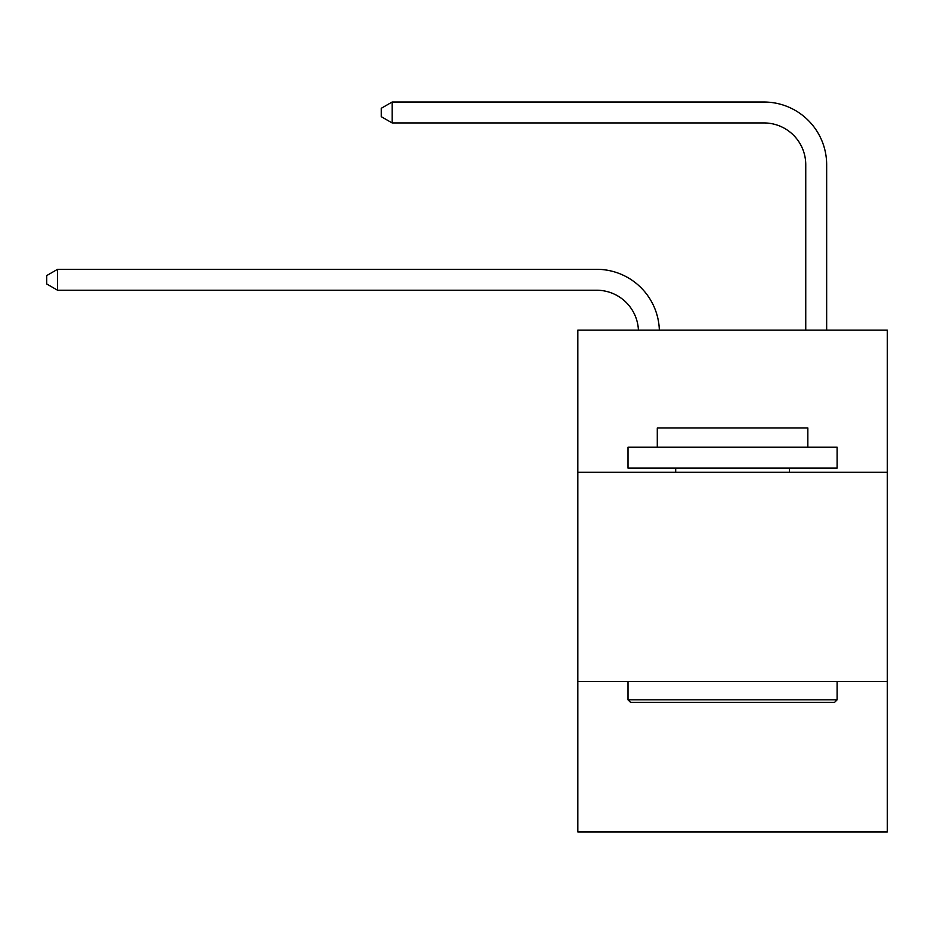 <?xml version="1.0" encoding="UTF-8"?>
<svg xmlns="http://www.w3.org/2000/svg" width="934" height="934" viewBox="0 0 934 934"><rect width="100%" height="100%" fill="white"/><g stroke="black" fill="none" stroke-linecap="round" stroke-linejoin="round"><path stroke-width="1.4" d="M887.3 472.312L887.3 330.122L577.831 330.122L577.831 472.312L887.3 472.312L887.3 831.972L577.831 831.972L577.831 472.312M887.3 681.411L577.831 681.411M596.639 290.229A41.82 41.82 0 0 1 638.424 330.122A41.82 41.82 0 0 0 596.639 290.229A41.82 41.82 0 0 1 638.424 330.122A41.82 41.82 0 0 0 596.639 290.229A41.82 41.82 0 0 1 638.424 330.122A41.82 41.82 0 0 0 596.639 290.229A41.82 41.82 0 0 1 638.424 330.122A41.82 41.82 0 0 0 596.639 290.229A41.82 41.82 0 0 1 638.424 330.122A41.82 41.82 0 0 0 596.639 290.229A41.82 41.82 0 0 1 638.424 330.122A41.82 41.82 0 0 0 596.639 290.229A41.82 41.82 0 0 1 638.424 330.122A41.82 41.82 0 0 0 596.639 290.229A41.82 41.82 0 0 1 638.424 330.122A41.82 41.82 0 0 0 596.639 290.229A41.82 41.82 0 0 1 638.424 330.122A41.82 41.82 0 0 0 596.639 290.229A41.82 41.82 0 0 1 638.424 330.122A41.82 41.82 0 0 0 596.639 290.229A41.82 41.82 0 0 1 638.424 330.122A41.82 41.82 0 0 0 596.639 290.229A41.82 41.82 0 0 1 638.424 330.122A41.82 41.82 0 0 0 596.639 290.229A41.82 41.82 0 0 1 638.424 330.122A41.82 41.82 0 0 0 596.639 290.229A41.82 41.82 0 0 1 638.424 330.122A41.82 41.82 0 0 0 596.639 290.229A41.82 41.82 0 0 1 638.424 330.122A41.82 41.82 0 0 0 596.639 290.229L57.569 290.229L46.7 283.948L46.7 275.588L57.569 269.307L596.639 269.307A62.73 62.73 0 0 1 659.346 330.122M805.75 330.122L805.75 164.758A41.82 41.82 0 0 0 763.93 122.938L392.14 122.938L381.27 116.668L381.27 108.297L392.14 102.028L763.93 102.028A62.73 62.73 0 0 1 826.66 164.758L826.66 330.122M630.52 702.321L628.01 699.811L837.109 699.811L834.611 702.321L630.52 702.321M837.109 447.223L837.109 468.132L628.01 468.132L628.01 447.223L837.109 447.223M657.291 447.223L657.291 427.982L807.84 427.982L807.84 447.223M837.109 681.411L837.109 699.811M628.01 681.411L628.01 699.811M789.44 468.132L789.44 472.312M675.691 468.132L675.691 472.312M57.569 290.229L57.569 269.307L596.639 269.307M805.75 164.758A41.82 41.82 0 0 0 763.93 122.938A41.82 41.82 0 0 1 805.75 164.758A41.82 41.82 0 0 0 763.93 122.938A41.82 41.82 0 0 1 805.75 164.758A41.82 41.82 0 0 0 763.93 122.938A41.82 41.82 0 0 1 805.75 164.758A41.82 41.82 0 0 0 763.93 122.938A41.82 41.82 0 0 1 805.75 164.758A41.82 41.82 0 0 0 763.93 122.938A41.82 41.82 0 0 1 805.75 164.758A41.82 41.82 0 0 0 763.93 122.938A41.82 41.82 0 0 1 805.75 164.758A41.82 41.82 0 0 0 763.93 122.938A41.82 41.82 0 0 1 805.75 164.758A41.82 41.82 0 0 0 763.93 122.938A41.82 41.82 0 0 1 805.75 164.758A41.82 41.82 0 0 0 763.93 122.938A41.82 41.82 0 0 1 805.75 164.758A41.82 41.82 0 0 0 763.93 122.938A41.82 41.82 0 0 1 805.75 164.758A41.82 41.82 0 0 0 763.93 122.938A41.82 41.82 0 0 1 805.75 164.758A41.82 41.82 0 0 0 763.93 122.938A41.82 41.82 0 0 1 805.75 164.758A41.82 41.82 0 0 0 763.93 122.938A41.82 41.82 0 0 1 805.75 164.758A41.82 41.82 0 0 0 763.93 122.938A41.82 41.82 0 0 1 805.75 164.758A41.82 41.82 0 0 0 763.93 122.938M392.14 122.938L392.14 102.028L763.93 102.028"/></g></svg>
